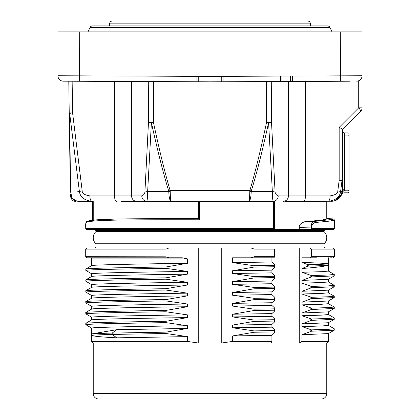 <?xml version="1.0" encoding="UTF-8"?>
<svg xmlns="http://www.w3.org/2000/svg" width="420" height="420" viewBox="0 0 420 420"><rect width="100%" height="100%" fill="white"/><g stroke="black" fill="none" stroke-linecap="round" stroke-linejoin="round"><path stroke-width="0.63" d="M350.133 81.218L210 81.827L210 201.311L248.85 201.311L120.992 201.311M198.492 201.311L198.492 218.689L199.479 219.776C140.044 219.77 88.94 219.503 85.942 222.626L85.712 228.459L273.478 228.47L273.478 201.311M273.478 228.47L274.544 229.514M283.406 201.311A5.429 5.019 -90 0 0 288.425 195.878L278.213 195.878C276.056 195.069 274.995 193.426 275.032 190.942L271.514 122.157L266.59 122.236L268.595 122.656L272.349 191.441C272.438 197.122 272.717 200.413 273.194 201.311L248.85 201.311C250.21 200.791 251.003 197.5 251.223 191.441A5.429 0.493 -179.2 0 1 249.779 191.441C249.69 197.495 249.38 200.786 248.85 201.311M148.722 81.559L148.486 122.157L144.968 190.942A5.429 0.683 -177 0 0 147.651 191.441L168.777 191.441A5.429 0.493 -0.8 0 0 170.221 191.441C170.31 197.495 170.62 200.786 171.15 201.311C169.79 200.791 168.998 197.5 168.777 191.441L168.709 191.021C163.18 172.846 157.411 150.055 151.405 122.656L147.651 191.441C147.562 197.122 147.284 200.413 146.806 201.311L134.426 201.311M274.544 229.551L86.761 229.551L85.712 228.459L85.712 226.973C85.559 224.191 85.78 222.448 86.383 221.75C90.305 218.211 139.64 218.789 198.492 218.689L114.791 219.077L95.477 219.949L87.019 221.545M95.949 230.638L95.949 231.625A8.148 8.148 0 0 0 95.949 243.768L324.051 243.768A8.148 8.148 0 0 0 324.051 231.625L324.051 230.638L95.949 230.638L94.862 229.551L93.214 229.551M332.834 201.238L299.008 201.311L326.765 201.311L326.765 219.056L321.116 220.18L304.631 221.776C300.783 223.12 298.982 225.02 299.24 227.472L299.24 229.551L94.862 229.551M324.051 230.638L325.138 229.551L299.24 229.551L309.713 229.551L311.598 228.464L334.373 228.464L334.373 220.143L329.48 221.125L315.179 222.521C312.653 223.487 311.462 224.989 311.598 227.026L311.598 228.464M334.373 228.464L333.286 229.551L309.713 229.551M91.922 201.311L79.128 201.311C77.711 201.673 75.338 200.582 72.009 198.03L75.547 201.296C73.054 201.464 71.337 199.694 70.387 195.977L70.387 195.946M299.008 201.311L285.574 201.311M304.631 221.776L314.239 221.434C312.039 222.416 310.957 224.28 310.994 227.026L310.994 228.716M334.373 220.143L334.068 219.371L333.002 218.878L326.765 218.605L332.425 219.408L314.239 221.434A1.087 0.919 -94.7 0 1 315.179 222.521M266.353 81.58L266.59 122.236C260.747 149.714 255.166 172.505 249.847 190.601L249.779 191.441M271.278 81.559L271.514 122.157L268.595 122.656C262.505 150.381 256.736 173.171 251.291 191.021L251.223 191.441L272.349 191.441A5.429 0.683 -3 0 0 275.032 190.942M170.221 191.441L170.153 190.601C164.819 172.441 159.238 149.656 153.41 122.241L148.486 122.157A5.429 0.651 2.9 0 0 151.405 122.656L153.41 122.236L153.647 81.58M198.487 201.311L198.487 218.694L178.705 218.689M116.603 201.311A5.429 2.079 -90 0 1 114.523 195.878L89.864 195.878A5.429 2.079 -90 0 0 91.943 201.311L91.943 201.311C84.315 200.413 80.131 197.127 79.391 191.441L69.662 113.363L72.581 112.87L69.227 112.943L68.786 81.212L70.319 191.021A5.429 1.528 179.2 0 0 70.534 191.441L72.009 198.03A5.429 5.287 179.2 0 1 70.366 194.313M342.006 187.541L341.995 191.441L340.835 191.441M334.787 200.849L331.653 201.311C337.817 200.776 341.423 197.489 342.473 191.441L342.473 191.42C341.744 195.022 341.744 195.022 342.473 191.42L342.515 190.449A5.429 1.186 0 0 1 342.017 190.942L341.985 180.679A5.429 1.15 0 0 0 342.515 180.185L342.515 129.565L360.481 111.662L342.515 129.623M344.689 132.877A2.173 2.173 0 0 1 342.515 130.709A2.173 2.173 0 0 0 344.689 132.877L344.689 135.881A2.173 0.83 180 0 0 342.515 136.715L342.515 130.709A2.173 2.173 0 0 0 344.689 132.877L347.949 132.877A1.087 1.087 0 0 1 349.036 133.964L349.036 135.466L349.036 133.964A1.087 1.087 0 0 0 347.949 132.877L347.949 192.796L343.88 192.796C342.227 193.457 341.544 193.93 341.843 194.219L341.875 194.124M341.864 194.166L334.94 200.802M342.515 180.185L339.166 180.185L339.166 127.37C341.344 128.436 342.463 129.166 342.515 129.565L342.515 190.712M331.653 201.311C337.533 200.781 340.982 197.489 341.995 191.441L342.473 191.441L342.416 191.935M340.61 191.441A5.429 0.284 -172.8 0 0 337.806 190.942L339.166 180.18L341.985 180.679L340.61 191.441C339.869 197.122 335.685 200.413 328.057 201.311A5.429 2.079 -90 0 0 330.136 195.878L305.477 195.878L305.477 81.412M339.166 127.37L358.717 107.819L358.717 80.777L356.664 81.186A5.429 5.429 -90.2 0 0 362.072 75.758L210 76.398L210 81.827L63.336 81.186A5.429 5.429 0 0 1 57.929 75.758L210 76.398L210 31.862L362.072 31.862L362.072 107.819L358.717 107.819A5.429 1.528 45 0 1 360.481 111.662A5.429 5.429 0 0 0 362.072 107.819M89.864 195.878C84.662 195.069 82.105 193.426 82.194 190.942L72.581 112.87L72.14 81.228L79.349 81.26L79.275 31.862L210 31.862M358.717 80.777L359.247 80.519M359.777 80.189L360.281 79.784M360.759 79.296L361.19 78.719M361.557 78.062L361.835 77.338M362.008 76.566L362.072 75.758A5.429 5.429 -90.2 0 1 356.664 81.186M57.929 75.758L57.929 31.862L79.275 31.862M87.969 31.862L89.938 27.641A3.04 3.04 0 0 1 92.689 25.888L327.311 25.888A3.04 3.04 0 0 1 330.062 27.641L89.938 27.641M332.031 31.862L330.062 27.641M210 21L308.149 21L309.682 21.635L310.322 23.137L310.369 25.888M292.619 76.036L292.609 81.47M100.847 399L319.153 399M271.897 341.434L271.913 335.323L274.774 332.614L274.475 331.937L274.774 329.868L271.913 327.175L271.913 324.461L274.774 321.752L274.475 321.074L274.774 319.006L271.913 316.312L271.913 313.598L274.774 310.889L274.475 310.212L274.774 308.144L271.913 305.45L271.913 302.736L274.774 300.027L274.475 299.35L274.774 297.281L271.913 294.588L271.913 291.874L274.774 289.165L274.475 288.488L274.774 286.419L271.913 283.726L271.913 281.012L274.774 278.303L274.475 277.625L274.774 275.557L271.913 272.864L271.913 270.149L274.774 267.44L274.475 266.763L274.774 264.695L271.913 262.001L232.575 262.621L232.575 257.791L274.895 257.791L275.058 257.224L274.533 256.709L274.533 249.102L275.058 248.582L274.895 248.015L299.24 248.015L299.24 343.061L326.765 343.061L326.765 393.572A5.429 5.429 0 0 1 321.337 399L98.663 399A5.429 5.429 0 0 1 93.235 393.572L93.235 343.051L91.623 341.429L91.623 328.094C91.586 327.311 133.864 326.524 187.425 325.742L165.995 322.639L165.995 321.284L187.425 317.594L187.425 314.879L165.995 311.776L165.995 310.422L187.425 306.731L187.425 304.017L165.995 300.914L165.995 299.56L187.425 295.869L187.425 293.155L165.995 290.052L165.995 288.697L187.425 285.007L187.425 282.293L165.995 279.195L165.995 277.835L187.425 274.144L187.425 271.43L165.995 268.333L165.995 266.973L187.425 263.282L187.42 258.877L91.623 258.877L90.542 257.796L182.285 257.791M93.245 248.015L198.749 248.015L198.749 343.061L93.245 343.061M274.475 331.937L254.006 332.252L232.575 335.942L232.575 341.429L271.913 341.434L270.916 343.061L221.251 343.061L221.251 248.015L168.877 248.015L165.995 249.102L85.712 249.102L85.712 256.709L86.761 257.791L182.285 257.786L187.42 258.872M91.623 265.634L91.623 258.877M187.425 263.282C133.864 264.07 91.586 264.852 91.623 265.639L85.806 269L85.806 270.359L91.623 273.782C91.586 273 133.864 272.218 187.425 271.43M187.425 274.144C133.864 274.932 91.586 275.714 91.623 276.502L91.623 273.782M91.623 276.502L85.806 279.862L85.806 281.221L91.623 284.644C91.586 283.862 133.864 283.075 187.425 282.293M187.425 285.007C133.864 285.794 91.586 286.577 91.623 287.364L91.623 284.644M91.623 287.364L85.806 290.724L85.806 292.084L91.623 295.507C91.586 294.725 133.864 293.937 187.425 293.155M187.425 295.869C133.864 296.656 91.586 297.439 91.623 298.226L91.623 295.507M91.623 298.226L85.806 301.586L85.806 302.946L91.623 306.369C91.586 305.587 133.864 304.799 187.425 304.017M187.425 306.731C133.864 307.519 91.586 308.301 91.623 309.089L91.623 306.369M91.623 309.089L85.806 312.449L85.806 313.808L91.623 317.231C91.586 316.449 133.864 315.661 187.425 314.879M187.425 317.594C133.864 318.381 91.586 319.163 91.623 319.945L91.623 317.231M91.623 319.945L85.806 323.311L85.806 324.671L91.623 328.094M165.995 249.008L165.995 256.804L85.712 256.704L85.712 249.102L86.761 248.015L168.877 248.015M93.203 248.015L94.862 248.015L95.949 246.928L324.051 246.928L325.138 248.015L333.286 248.015L334.373 249.102L311.598 249.102L311.598 256.709L334.373 256.704L334.373 249.102M221.251 248.015L274.895 248.015M299.24 248.015L333.286 248.015M311.598 249.102L309.713 248.015L325.138 248.015M311.598 256.709L309.713 257.791L317.158 257.791M309.713 257.791L301.954 257.791L301.954 262.458L307.613 264.584L307.613 266.259L301.954 268.522L301.954 272.276L321.589 271.688L328.398 271.1L328.587 257.791M330.64 257.791L331.653 257.791M313.908 257.791L316.858 257.791M301.954 262.458C316.89 262.904 325.537 263.345 327.894 263.791C327.065 264.107 320.512 264.422 308.238 264.731L308.238 266.091L307.613 266.259M301.954 268.522C316.89 267.398 325.537 266.275 327.894 265.151L327.894 263.791M301.954 272.276L311.456 275.557L311.456 276.917L301.954 280.423L328.356 279.29L334.241 275.893L311.456 276.917M334.22 274.444L328.43 275.026L311.456 275.557M334.273 274.496L334.241 275.893M328.398 279.269L328.398 281.962L321.589 282.55L301.954 283.138L301.954 280.423M301.954 283.138L311.456 286.419L311.456 287.779L301.954 291.286L328.356 290.152L334.241 286.755L311.456 287.779M334.22 285.306L328.43 285.889L311.456 286.419M334.273 285.358L334.241 286.755M328.398 290.131L328.398 292.824L321.589 293.412L301.954 294L301.954 291.286M301.954 294L311.456 297.281L311.456 298.641L301.954 302.148L328.356 301.014L334.241 297.617L311.456 298.641M334.22 296.168L328.43 296.751L311.456 297.281M334.273 296.216L334.241 297.617M328.398 300.993L328.398 303.686L321.589 304.274L301.954 304.862L301.954 302.148M301.954 304.862L311.456 308.144L311.456 309.503L301.954 313.01L328.356 311.876L334.241 308.48L311.456 309.503M334.22 307.025L328.43 307.613L311.456 308.144M334.273 307.078L334.241 308.48M328.398 311.855L328.398 314.548L321.589 315.137L301.954 315.725L301.954 313.01M301.954 315.725L311.456 319.006L311.456 320.366L301.954 323.873L328.356 322.739L334.241 319.342L311.456 320.366M334.22 317.887L328.43 318.476L311.456 319.006M334.273 317.94L334.241 319.342M328.398 322.718L328.398 325.411L321.589 325.999L301.954 326.587L301.954 323.873M334.22 328.75L328.43 329.338L311.456 329.868L311.456 331.228L301.954 334.735L328.356 333.601L334.241 330.204L311.456 331.228M301.954 326.587L311.456 329.868M334.273 328.802L334.241 330.204M299.24 343.061L301.954 341.429L301.954 334.735M301.954 341.429L328.398 341.429L328.398 333.58M307.613 264.584L308.238 264.731M327.894 265.151C327.065 265.461 320.512 265.776 308.238 266.091M271.913 262.001L271.913 257.791M232.575 262.621L254.006 265.724L254.006 267.078L232.575 270.769L271.913 270.149M274.475 265.403L254.006 265.724M274.774 267.44L274.774 264.695M274.475 266.763L254.006 267.078M232.575 270.769L232.575 273.483L254.006 276.586L254.006 277.94L232.575 281.631L271.913 281.012M271.913 272.864L232.575 273.483M274.475 276.266L254.006 276.586M274.774 278.303L274.774 275.557M274.475 277.625L254.006 277.94M232.575 281.631L232.575 284.345L254.006 287.448L254.006 288.803L232.575 292.493L271.913 291.874M271.913 283.726L232.575 284.345M274.774 289.165L274.774 286.419M274.475 287.128L254.006 287.448M274.475 288.488L254.006 288.803M232.575 292.493L232.575 295.207L254.006 298.305L254.006 299.665L232.575 303.356L271.913 302.736M271.913 294.588L232.575 295.207M274.475 297.99L254.006 298.305M274.774 300.027L274.774 297.281M274.475 299.35L254.006 299.665M232.575 303.356L232.575 306.07L254.006 309.167L254.006 310.527L232.575 314.218L271.913 313.598M271.913 305.45L232.575 306.07M274.475 308.852L254.006 309.167M274.774 310.889L274.774 308.144M274.475 310.212L254.006 310.527M232.575 314.218L232.575 316.932L254.006 320.03L254.006 321.389L232.575 325.08L271.913 324.461M271.913 316.312L232.575 316.932M274.475 319.715L254.006 320.03M274.774 321.752L274.774 319.006M274.475 321.074L254.006 321.389M232.575 325.08L232.575 327.794L254.006 330.892L254.006 332.252M271.913 327.175L232.575 327.794M274.475 330.577L254.006 330.892M274.774 332.614L274.774 329.868M232.575 335.942L271.913 335.323M254.006 249.008L251.123 248.015M274.533 256.709L254.006 256.709L254.006 249.102L274.533 249.102M251.123 257.791L254.006 256.804M221.251 343.061L232.575 341.429M165.995 256.804L168.877 257.791M91.623 341.429L187.425 341.429L198.749 343.061M187.425 341.429L187.425 336.604L165.995 333.501L165.995 332.147L187.425 328.456L187.425 325.742M165.995 256.709L165.995 249.102M165.995 266.973C120.052 267.65 86.977 268.322 85.806 269L85.806 270.359C86.977 269.682 120.052 269.005 165.995 268.333M165.995 277.835C120.052 278.512 86.977 279.185 85.806 279.862L85.806 281.221C86.977 280.544 120.052 279.867 165.995 279.195M165.995 288.697C120.052 289.375 86.977 290.047 85.806 290.724L85.806 292.084C86.977 291.406 120.052 290.729 165.995 290.052M165.995 299.56C120.052 300.237 86.977 300.909 85.806 301.586L85.806 302.946C86.977 302.269 120.052 301.592 165.995 300.914M165.995 310.422C120.052 311.099 86.977 311.771 85.806 312.449L85.806 313.808C86.977 313.131 120.052 312.454 165.995 311.776M165.995 321.284C120.052 321.956 86.977 322.633 85.806 323.311L85.806 324.671C86.977 323.993 120.052 323.316 165.995 322.639M165.995 333.501L112.187 334.446C98.301 334.787 91.523 335.134 91.854 335.48C93.602 336.268 101.924 337.05 116.812 337.838L187.425 336.604M187.425 328.456L116.812 329.69L92.285 333.811L91.838 334.094L91.854 335.48M165.995 332.147L112.187 333.086L116.812 329.69M116.812 337.838L112.187 334.446L112.187 333.086C98.301 333.428 91.523 333.774 91.854 334.12M324.051 243.768L324.051 246.928M95.949 243.768L95.949 246.928M95.949 231.625L324.051 231.625M223.099 81.769L223.099 76.34M196.901 81.769L196.901 76.34M198.24 81.774L198.24 76.346M221.76 81.774L221.76 76.346M282.041 81.511L281.993 76.083M291.994 76.041L291.984 81.47M342.473 191.415A2.173 0.83 5.1 0 1 344.636 190.785C343.728 193.436 343.728 193.436 344.636 190.785L342.473 191.42L341.712 194.891M342.389 192.119L342.515 190.449A2.173 0.83 180 0 1 344.689 189.62L344.636 190.785L347.949 190.785A1.087 0.415 180 0 0 349.036 190.37L349.036 135.466L349.036 190.37M69.227 112.943L69.227 112.943A5.429 1.097 -0.8 0 0 69.662 113.363L70.492 187.231M199.479 201.311L199.479 219.776M85.942 222.626A1.087 1.082 -126.2 0 1 86.373 221.755M299.24 227.472L311.598 227.026M303.397 201.311A5.429 2.079 -90 0 0 305.477 195.878L288.425 195.878L288.425 81.485M251.291 191.021L249.847 190.601L170.153 190.601L168.709 191.021M144.968 190.942C145 193.436 143.939 195.079 141.787 195.878L131.576 195.878L131.576 81.485M146.806 201.311A5.429 5.019 -90 0 1 141.787 195.878M136.595 201.311A5.429 5.019 -90 0 1 131.576 195.878L114.523 195.878L114.523 81.412M77.805 191.441L79.391 191.441A5.429 0.284 -7.2 0 1 82.194 190.942M337.806 190.942C337.89 193.431 335.328 195.079 330.136 195.878M340.651 81.26L340.725 31.862M111.851 21L110.318 21.635L109.678 23.137L310.322 23.137M281.899 76.083L281.894 81.511M326.765 393.572L93.235 393.572M310.847 329.737L310.847 331.38M310.994 248.855L310.994 256.956M310.847 275.425L310.847 277.069M310.847 286.288L310.847 287.931M310.847 297.15L310.847 298.793M310.847 308.012L310.847 309.656M310.847 318.875L310.847 320.518M280.623 81.522L280.576 76.088M290.446 76.046L290.441 81.475M349.036 135.466A1.087 0.415 180 0 1 347.949 135.881L344.689 135.881L344.689 189.62M273.194 201.311A5.429 5.019 -90 0 0 278.213 195.878M274.544 229.451L274.544 201.311M92.683 220.222L92.683 201.311M93.235 220.159L93.235 201.311M177.849 218.689L179.545 218.689M75.547 201.296L76.088 201.311M109.678 23.137L109.63 25.888M333.286 257.791L334.373 256.704M328.356 271.058L334.241 274.454M328.356 281.92L334.241 285.317M328.356 292.782L334.241 296.179M328.356 303.644L334.241 307.041M328.356 314.506L334.241 317.903M334.241 328.766L328.356 325.369M326.765 343.061L328.398 341.429M275.058 257.224L275.058 248.582M91.639 265.624L85.759 269.026M91.639 276.486L85.759 279.888M91.639 287.348L85.759 290.745M91.639 298.211L85.759 301.607M91.639 309.073L85.759 312.469M91.639 319.935L85.759 323.332M342.195 193.069L342.31 192.57M347.949 192.796L349.036 191.709"/></g></svg>

